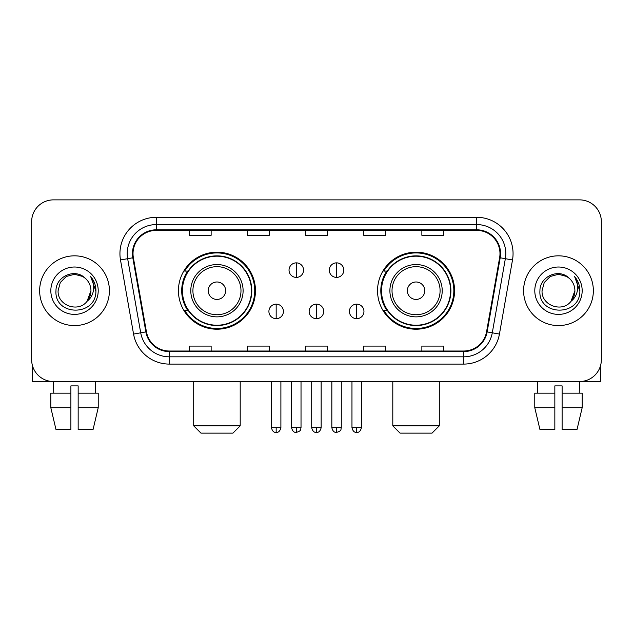 <?xml version="1.0" encoding="UTF-8"?>
<svg xmlns="http://www.w3.org/2000/svg" width="633" height="633" viewBox="0 0 633 633"><rect width="100%" height="100%" fill="white"/><g stroke="black" fill="none" stroke-linecap="round" stroke-linejoin="round"><path stroke-width="0.95" d="M377.537 290.705A38.51 38.51 0 0 0 416.055 329.215A38.51 38.51 0 0 0 454.565 290.705A38.51 38.51 0 0 0 416.055 252.187A38.51 38.51 0 0 0 377.537 290.705M178.435 290.705A38.51 38.51 0 0 0 216.945 329.215A38.51 38.51 0 0 0 255.463 290.705A38.51 38.51 0 0 0 216.945 252.187A38.51 38.51 0 0 0 178.435 290.705M187.669 310.32A35.242 35.242 0 0 1 187.669 271.082M386.779 310.32A35.242 35.242 0 0 1 386.779 271.082M31.65 221.669L31.65 359.734A21.799 21.799 0 0 0 53.449 381.533L579.551 381.533A21.799 21.799 0 0 0 601.35 359.734L601.35 221.669A21.799 21.799 0 0 0 579.551 199.87L53.449 199.87A21.799 21.799 0 0 0 31.65 221.669L31.65 359.734M39.642 290.705A34.878 34.878 0 0 0 74.52 325.584A34.878 34.878 0 0 0 109.406 290.705A34.878 34.878 0 0 0 74.52 255.827A34.878 34.878 0 0 0 39.642 290.705A34.878 34.878 0 0 0 74.52 325.584A34.878 34.878 0 0 0 109.406 290.705A34.878 34.878 0 0 0 74.52 255.827A34.878 34.878 0 0 0 39.642 290.705M523.594 290.705A34.878 34.878 0 0 0 558.48 325.584A34.878 34.878 0 0 0 593.358 290.705A34.878 34.878 0 0 0 558.48 255.827A34.878 34.878 0 0 0 523.594 290.705A34.878 34.878 0 0 0 558.48 325.584A34.878 34.878 0 0 0 593.358 290.705A34.878 34.878 0 0 0 558.48 255.827A34.878 34.878 0 0 0 523.594 290.705M133.017 253.643A23.255 23.255 0 0 1 156.272 230.388L476.728 230.388A23.255 23.255 0 0 1 499.627 257.678L486.555 331.803A23.255 23.255 0 0 1 463.657 351.014L169.343 351.014A23.255 23.255 0 0 1 146.445 331.803L133.373 257.678A23.255 23.255 0 0 1 133.017 253.643M132.439 253.643A23.832 23.832 0 0 0 132.803 257.781L145.867 331.906A23.832 23.832 0 0 0 169.343 351.6L463.657 351.6A23.832 23.832 0 0 0 487.133 331.906L500.197 257.781A23.832 23.832 0 0 0 476.728 229.811L156.272 229.811A23.832 23.832 0 0 0 132.439 253.643M120.492 259.949A36.334 36.334 0 0 1 156.272 217.309L476.728 217.309A36.334 36.334 0 0 1 512.508 259.949L499.437 334.074A36.334 36.334 0 0 1 463.657 364.094L169.343 364.094A36.334 36.334 0 0 1 133.563 334.074L120.492 259.949L127.644 258.691A29.063 29.063 0 0 1 156.272 224.58L476.728 224.58A29.063 29.063 0 0 1 505.356 258.691L492.284 332.808A29.063 29.063 0 0 1 463.657 356.83L169.343 356.83A29.063 29.063 0 0 1 140.716 332.808L127.644 258.691A29.063 29.063 0 0 1 127.209 253.643M579.551 199.87L53.449 199.87M53.765 393.164L53.449 381.533L579.551 381.533L579.235 393.164M601.35 359.734L601.35 221.669M487.133 331.906L492.284 332.808L505.356 258.691L512.508 259.949M305.597 230.388L305.597 235.31L327.403 235.31L327.403 230.388M247.471 230.388L247.471 235.31L269.27 235.31L269.27 230.388M189.338 230.388L189.338 235.31L211.137 235.31L211.137 230.388M363.73 230.388L363.73 235.31L385.529 235.31L385.529 230.388M421.863 230.388L421.863 235.31L443.662 235.31L443.662 230.388M327.403 351.014L327.403 346.093L305.597 346.093L305.597 351.014M269.27 351.014L269.27 346.093L247.471 346.093L247.471 351.014M211.137 351.014L211.137 346.093L189.338 346.093L189.338 351.014M385.529 351.014L385.529 346.093L363.73 346.093L363.73 351.014M443.662 351.014L443.662 346.093L421.863 346.093L421.863 351.014M85.281 278.298C75.2 267.735 55.799 276.431 55.981 290.705C54.137 316.057 95.243 316.722 95.907 291.932L95.939 290.705C95.876 285.317 94.088 280.585 90.566 276.51C93.241 280.91 94.19 285.641 93.399 290.705C92.632 295.01 90.535 298.531 87.109 301.253C78.389 313.034 57.247 305.502 58.101 290.705L60.301 282.492L66.315 276.479L74.52 274.279L82.733 276.479L85.281 278.298A16.426 16.426 0 0 1 90.946 290.705L87.109 301.253A16.426 16.426 0 0 0 90.946 290.705L87.061 301.308M50.83 290.705A23.69 23.69 0 0 0 74.52 314.395A23.69 23.69 0 0 0 98.21 290.705A23.69 23.69 0 0 0 74.52 267.015A23.69 23.69 0 0 0 50.83 290.705M90.725 276.692L95.931 291.322M32.378 365.32L32.378 381.533L116.67 381.533M50.822 393.164L50.822 407.699L55.981 429.498L50.822 407.699L50.822 393.164L70.888 393.164L70.888 385.893L78.16 385.893L78.16 393.164L98.226 393.164L98.226 407.699L93.067 429.498L98.226 407.699L78.16 407.699L78.16 393.164M95.599 381.533L95.282 393.164M70.888 393.164L70.888 429.498L55.981 429.498M50.822 407.699L70.888 407.699M93.067 429.498L78.16 429.498L78.16 407.699M232.936 433.13L200.962 433.13L193.698 425.859L240.2 425.859L232.936 433.13M225.665 290.705A8.72 8.72 0 0 0 216.945 281.986A8.72 8.72 0 0 0 208.225 290.705A8.72 8.72 0 0 0 216.945 299.425A8.72 8.72 0 0 0 225.665 290.705M243.104 290.705A26.159 26.159 0 0 0 216.945 264.547A26.159 26.159 0 0 0 190.786 290.705A26.159 26.159 0 0 0 216.945 316.864A26.159 26.159 0 0 0 243.104 290.705A26.159 26.159 0 0 1 216.945 316.864A26.159 26.159 0 0 1 190.786 290.705M251.467 290.705A34.514 34.514 0 0 0 216.945 256.191A34.514 34.514 0 0 0 182.431 290.705A34.514 34.514 0 0 0 216.945 325.22A34.514 34.514 0 0 0 251.467 290.705M254.735 290.705A37.79 37.79 0 0 1 184.654 310.32L188.159 310.32A34.839 34.839 0 0 0 240.002 316.832A34.839 34.839 0 0 0 240.002 264.578A34.839 34.839 0 0 0 188.159 271.082L184.654 271.082A37.79 37.79 0 0 1 254.735 290.705M432.038 433.13L400.064 433.13L392.8 425.859L439.302 425.859L432.038 433.13M424.775 290.705A8.72 8.72 0 0 0 416.055 281.986A8.72 8.72 0 0 0 407.335 290.705A8.72 8.72 0 0 0 416.055 299.425A8.72 8.72 0 0 0 424.775 290.705M442.214 290.705A26.159 26.159 0 0 0 416.055 264.547A26.159 26.159 0 0 0 389.896 290.705A26.159 26.159 0 0 0 416.055 316.864A26.159 26.159 0 0 0 442.214 290.705A26.159 26.159 0 0 1 416.055 316.864A26.159 26.159 0 0 1 389.896 290.705M450.569 290.705A34.514 34.514 0 0 0 416.055 256.191A34.514 34.514 0 0 0 381.533 290.705A34.514 34.514 0 0 0 416.055 325.22A34.514 34.514 0 0 0 450.569 290.705M453.837 290.705A37.79 37.79 0 0 1 383.756 310.32L387.261 310.32A34.839 34.839 0 0 0 439.104 316.832A34.839 34.839 0 0 0 439.104 264.578A34.839 34.839 0 0 0 387.261 271.082L383.756 271.082A37.79 37.79 0 0 1 453.837 290.705M296.299 262.869A7.264 7.264 0 0 0 289.036 270.141A7.264 7.264 0 0 0 296.299 277.404A7.264 7.264 0 0 0 303.563 270.141A7.264 7.264 0 0 0 296.299 262.869L296.299 277.404A7.264 7.264 0 0 0 303.563 270.141A7.264 7.264 0 0 0 296.299 262.869M336.558 262.869A7.264 7.264 0 0 0 329.287 270.141A7.264 7.264 0 0 0 336.558 277.404A7.264 7.264 0 0 0 343.822 270.141A7.264 7.264 0 0 0 336.558 262.869L336.558 277.404A7.264 7.264 0 0 0 343.822 270.141A7.264 7.264 0 0 0 336.558 262.869M276.17 304.149A7.264 7.264 0 0 0 268.906 311.412A7.264 7.264 0 0 0 276.17 318.684A7.264 7.264 0 0 0 283.434 311.412A7.264 7.264 0 0 0 276.17 304.149L276.17 318.684A7.264 7.264 0 0 0 283.434 311.412A7.264 7.264 0 0 0 276.17 304.149M316.429 304.149A7.264 7.264 0 0 0 309.157 311.412A7.264 7.264 0 0 0 316.429 318.684A7.264 7.264 0 0 0 323.692 311.412A7.264 7.264 0 0 0 316.429 304.149L316.429 318.684A7.264 7.264 0 0 0 323.692 311.412A7.264 7.264 0 0 0 316.429 304.149M356.688 304.149A7.264 7.264 0 0 0 349.416 311.412A7.264 7.264 0 0 0 356.688 318.684A7.264 7.264 0 0 0 363.951 311.412A7.264 7.264 0 0 0 356.688 304.149L356.688 318.684A7.264 7.264 0 0 0 363.951 311.412A7.264 7.264 0 0 0 356.688 304.149M600.622 365.32L600.622 381.533L516.33 381.533M554.84 393.164L554.84 407.699L534.774 407.699L539.933 429.498L534.774 407.699L534.774 393.164L554.84 393.164L554.84 385.893L562.112 385.893L562.112 393.164L582.178 393.164L582.178 407.699L577.019 429.498L582.178 407.699L562.112 407.699L562.112 393.164L562.112 429.498L577.019 429.498M554.84 407.699L554.84 429.498L539.933 429.498M537.401 381.533L537.718 393.164M569.233 278.298C559.161 267.735 539.751 276.431 539.933 290.705C538.09 316.057 579.195 316.722 579.86 291.932L579.891 290.705C579.836 285.317 578.04 280.585 574.519 276.51C577.201 280.91 578.143 285.641 577.351 290.705C576.584 295.01 574.487 298.531 571.061 301.253C562.341 313.034 541.199 305.502 542.054 290.705L544.253 282.492L550.267 276.479L558.48 274.279L566.685 276.479L569.233 278.298A16.426 16.426 0 0 1 574.899 290.705L571.061 301.253A16.426 16.426 0 0 0 574.899 290.705L571.021 301.308M534.79 290.705A23.69 23.69 0 0 0 558.48 314.395A23.69 23.69 0 0 0 582.17 290.705A23.69 23.69 0 0 0 558.48 267.015A23.69 23.69 0 0 0 534.79 290.705M574.677 276.692L579.883 291.322M476.728 217.309L476.728 229.811M127.644 258.691L132.803 257.781M169.343 364.094L169.343 351.6M463.657 351.6L463.657 364.094M133.563 334.074L145.867 331.906M500.197 257.781L505.356 258.691M156.272 217.309L156.272 229.811M492.284 332.808L499.437 334.074M240.983 290.705A24.03 24.03 0 0 0 216.945 266.675A24.03 24.03 0 0 0 192.915 290.705A24.03 24.03 0 0 0 216.945 314.736A24.03 24.03 0 0 0 240.983 290.705M440.085 290.705A24.03 24.03 0 0 0 416.055 266.675A24.03 24.03 0 0 0 392.017 290.705A24.03 24.03 0 0 0 416.055 314.736A24.03 24.03 0 0 0 440.085 290.705M296.299 427.679L291.576 427.679C292.399 431.049 293.973 432.624 296.299 432.402L296.299 427.679L301.023 427.679L301.023 381.533M336.558 427.679L331.834 427.679C332.657 431.049 334.232 432.624 336.558 432.402L336.558 427.679L341.282 427.679L341.282 381.533M276.17 427.679L271.446 427.679C272.269 431.049 273.844 432.624 276.17 432.402L276.17 427.679L280.894 427.679L280.894 381.533M316.429 427.679L311.705 427.679C312.528 431.049 314.103 432.624 316.429 432.402L316.429 427.679L321.153 427.679L321.153 381.533M356.688 427.679L351.964 427.679C352.787 431.049 354.361 432.624 356.688 432.402L356.688 427.679L361.411 427.679L361.411 381.533M240.2 381.533L240.2 425.859M193.698 381.533L193.698 425.859M439.302 381.533L439.302 425.859M392.8 381.533L392.8 425.859M291.576 427.679L291.576 381.533M301.023 427.679C300.359 429.142 302.028 430.804 296.299 432.402M331.834 427.679L331.834 381.533M341.282 427.679C340.609 429.142 342.287 430.804 336.558 432.402M271.446 427.679L271.446 381.533M280.894 427.679C280.071 431.049 278.496 432.624 276.17 432.402M311.705 427.679L311.705 381.533M321.153 427.679C320.33 431.049 318.755 432.624 316.429 432.402M351.964 427.679L351.964 381.533M361.411 427.679C360.581 431.049 359.006 432.624 356.688 432.402"/></g></svg>
